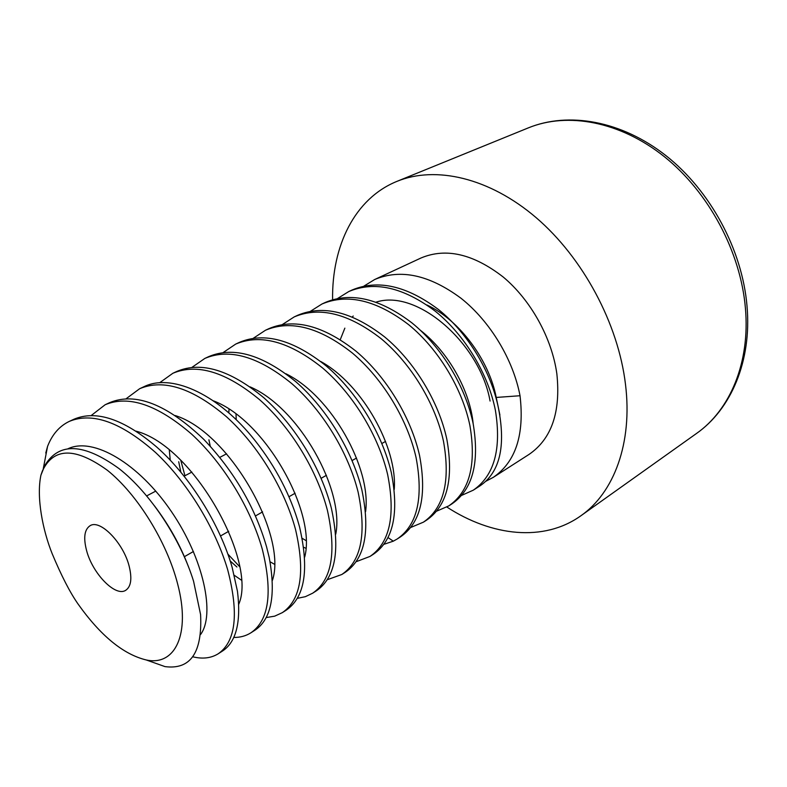<?xml version="1.0" encoding="UTF-8"?>
<svg xmlns="http://www.w3.org/2000/svg" width="787" height="787" viewBox="0 0 787 787"><rect width="100%" height="100%" fill="white"/><g stroke="black" fill="none" stroke-linecap="round" stroke-linejoin="round"><path stroke-width="1.18" d="M40.924 475.181L42.38 470.98C53.614 447.331 75.286 447.105 107.396 470.301C137.272 494.167 166.933 541.968 177.636 583.944C190.926 634.184 175.127 666.284 146.264 659.968C123.343 654.42 100.588 635.748 78.002 603.944C69.945 592.404 61.347 575.671 52.188 553.733C42.773 530.349 36.222 497.404 40.924 475.181L44.849 465.451C58.976 442.019 83.688 443.051 118.985 468.57C150.297 493.055 180.636 539.252 193.582 581.298L200.587 614.568C202.426 652.59 190.562 669.934 164.995 666.609L148.202 660.657M129.157 566.178C123.382 542.853 100.165 519.076 90.141 525.677C84.435 529.425 83.255 537.728 86.59 550.575C92.551 573.575 115.414 597.176 125.674 590.329C131.055 586.708 132.216 578.652 129.157 566.178M45.764 453.056L47.564 446.367L43.275 468.678M47.564 446.367C52.217 434.434 59.468 426.111 69.295 421.389C92.492 411.847 121.228 422.206 155.521 452.466C187.857 482.736 215.589 528.746 227.699 569.808C239.032 613.496 235.874 641.484 218.225 653.771C211.073 658.198 202.584 659.201 192.726 656.781M69.295 421.389L73.86 419.274C96.122 409.801 123.687 418.999 156.544 446.888C189.913 476.184 220.075 524.949 232.106 567.191L237.467 591.342C241.225 622.202 236.198 642.123 222.377 651.105L218.225 653.771M91.154 415.566L105.153 404.734C128.714 394.936 157.557 404.764 191.694 434.208C223.892 463.818 250.856 508.697 262.297 549.208C272.873 592.395 269.075 620.264 250.905 632.807C245.859 635.985 240.133 637.529 233.719 637.44M250.905 632.807L254.899 630.239C271.328 619.31 276.099 595.08 269.213 557.54L266.527 546.69C254.958 507.005 234.034 471.216 203.754 439.343C166.765 404.115 135.354 391.906 109.541 402.698L105.153 404.734M126.028 398.822L139.653 388.709C163.568 378.695 192.49 388.021 226.41 416.677C258.441 445.629 284.737 489.534 295.518 529.425C305.376 572.1 300.988 599.832 282.356 612.63L274.683 616.162L266.114 617.579M282.356 612.63L286.212 610.161C304.894 597.343 309.35 569.621 299.572 527.015L297.555 519.971C288.19 490.085 272.873 462.205 251.614 436.323C215.038 392.3 170.425 373.52 143.873 386.742L139.653 388.709M159.633 382.757L172.865 373.274C197.124 363.082 226.095 371.936 259.769 399.835C291.564 428.079 317.279 471.128 327.431 510.429C336.639 552.553 331.711 580.137 312.655 593.201L305.346 596.684L297.25 598.346M312.655 593.201L316.364 590.821C335.478 577.707 340.466 550.133 331.337 508.097C321.303 468.993 295.627 425.924 263.842 397.779C230.217 369.969 201.246 361.174 176.927 371.385L172.865 373.274M192.008 367.332L204.866 358.41C229.44 348.061 258.431 356.472 291.839 383.653C323.378 411.168 348.582 453.509 358.124 492.15C366.722 533.714 361.302 561.151 341.843 574.48L327.195 579.744M341.843 574.48L345.424 572.188C364.932 558.79 370.421 531.363 361.872 489.917C352.468 451.472 327.235 409.043 295.764 381.665C262.425 354.593 233.434 346.231 208.781 356.59L204.866 358.41M223.242 352.497L235.716 344.076C260.595 333.599 289.586 341.597 322.7 368.07C353.934 394.848 378.704 436.569 387.647 474.571C395.704 515.544 389.821 542.833 370.008 556.419L356.039 561.751M370.008 556.419L373.451 554.205C393.323 540.551 399.255 513.281 391.267 472.416C382.423 434.572 357.623 392.762 326.467 366.162C293.443 339.787 264.442 331.839 239.494 342.325L235.716 344.076M253.375 338.223L265.475 330.245C290.629 319.66 319.611 327.274 352.409 353.068C383.318 379.108 407.676 420.238 416.087 457.631C423.622 498.043 417.317 525.165 397.179 538.997L393.284 541.181L383.83 544.348M397.179 538.997L400.504 536.852C420.701 522.962 427.056 495.859 419.569 455.565C411.237 418.261 386.86 377.111 356.039 351.228C323.309 325.523 294.338 317.968 269.124 328.553L265.475 330.245M282.464 324.47L294.21 316.905C319.591 306.222 348.543 313.462 381.036 338.607C411.611 363.958 435.565 404.439 443.494 441.32C450.548 481.172 443.848 508.117 423.416 522.165L410.637 527.516M423.416 522.165L426.633 520.099C447.124 505.982 453.863 479.047 446.849 439.313C438.979 402.501 414.985 361.981 384.538 336.836C352.123 311.78 323.191 304.589 297.732 315.262L294.21 316.905M310.56 311.209L321.962 304.008C347.569 293.256 376.461 300.142 408.64 324.667C438.851 349.3 462.431 389.181 469.918 425.58C476.529 464.871 469.475 491.649 448.767 505.903L436.51 511.225M448.767 505.903L451.876 503.906C472.633 489.583 479.726 462.825 473.154 423.652C465.688 387.204 442.087 347.401 412.024 322.965C379.914 298.529 351.022 291.682 325.365 302.424L321.962 304.008M337.721 298.411L348.779 291.544C374.573 280.733 403.406 287.285 435.28 311.219C465.107 335.183 488.314 374.356 495.417 410.401C501.604 449.141 494.226 475.742 473.272 490.183L461.507 495.446M473.272 490.183L480.021 485.854C499.745 472.367 505.913 446.593 498.535 408.532C491.422 372.359 468.235 333.383 438.556 309.586C406.722 285.73 377.898 279.208 352.074 290.019L348.779 291.544M493.331 477.325L529.041 454.414C551.579 438.939 560.856 412.073 556.852 373.815C551.903 338.076 530.832 300.063 503.208 277.014C473.331 253.886 445.944 247.541 421.055 257.969L374.72 279.493C400.652 268.623 429.417 274.879 461.005 298.253C490.449 321.588 513.262 359.964 520.03 395.733C524.565 434.768 515.662 461.959 493.331 477.325L485.864 481.26M363.988 286.055L374.72 279.493M154.419 505.785C169.057 525.145 180.361 545.371 188.349 566.463M180.764 460.287L184.955 475.732M227.807 554.018L239.553 566.581M208.909 439.805L210.257 446.209M67.859 448.836C93.151 436.47 138.896 463.612 171.379 511.52C204.049 559.291 215.254 614.903 200.567 634.519M136.013 431.148C193.661 445.875 257.418 561.8 238.746 604.268M175.235 415.546C230.473 432.86 287.58 536.704 272.381 580.432M495.928 397.465L520.03 395.733M426.928 304.992C459.441 319.965 489.101 360.18 496.223 397.435L499.912 415.044M213.238 400.79C265.672 420.209 316.64 512.898 304.687 557.088C316.64 512.898 265.672 420.209 213.238 400.79M236.926 567.004L230.178 560.944L236.926 567.004M180.853 472.22L178.718 461.723L180.853 472.22M250.099 386.87C299.365 407.922 344.647 490.262 335.744 534.186C344.647 490.262 299.365 407.922 250.099 386.87M285.917 373.766C331.661 396.009 371.631 468.678 365.581 511.668C371.631 468.678 331.661 396.009 285.917 373.766M305.995 540.59L302.198 538.308L305.995 540.59M236.228 419.737L236.011 414.09L236.228 419.737M320.762 361.508C362.65 384.479 397.642 448.069 394.238 489.465C397.642 448.069 362.65 384.479 320.762 361.508M446.868 507.044C491.698 536.272 543.768 542.273 580.845 515.8C613.86 492.849 632.758 443.268 625.488 384.351C618.267 323.683 583.019 257.831 536.163 217.674C489.209 177.537 435.477 165.565 397.002 181.344C354.622 198.511 331.789 245.957 332.596 299.69M387.981 537.541L393.284 541.181M420.425 330.324C448.659 352.251 470.105 391.149 473.164 423.701M340.269 339.64L344.854 328.14M352.35 316.974L353.196 316.02M376.117 302.139C417.11 288.573 479.972 343.535 490.075 401.045M241.225 580.039L234.29 575.297M170.267 460.247L169.294 450.095M274.329 564.181L270.059 561.78M305.848 548.264L303.703 547.27M228.85 412.939L229.007 409.21M747.001 305.858C742.21 249.735 710.415 190.749 665.989 155.669C621.484 120.657 568.44 111.498 528.402 127.848C567.496 111.852 620.077 121.287 664.523 156.82C708.861 192.392 740.675 251.978 745.417 308.189C750.267 362.748 729.933 410.155 696.426 433.529L580.845 515.8M146.264 659.968L164.995 666.609M747.03 306.232C751.851 361.115 731.005 409.378 696.426 433.529M226.558 453.824L219.799 457.385M191.88 472.082L184.079 476.194M155.767 491.108L146.628 495.928M385.532 441.409L381.882 443.504M356.541 458.024L352.094 460.572M326.428 475.289L321.145 478.309M295.135 493.223L288.947 496.764M262.592 511.865L255.431 515.977M228.722 531.284L220.508 535.986M193.445 551.5L184.394 556.684M528.402 127.848L397.002 181.344"/></g></svg>
